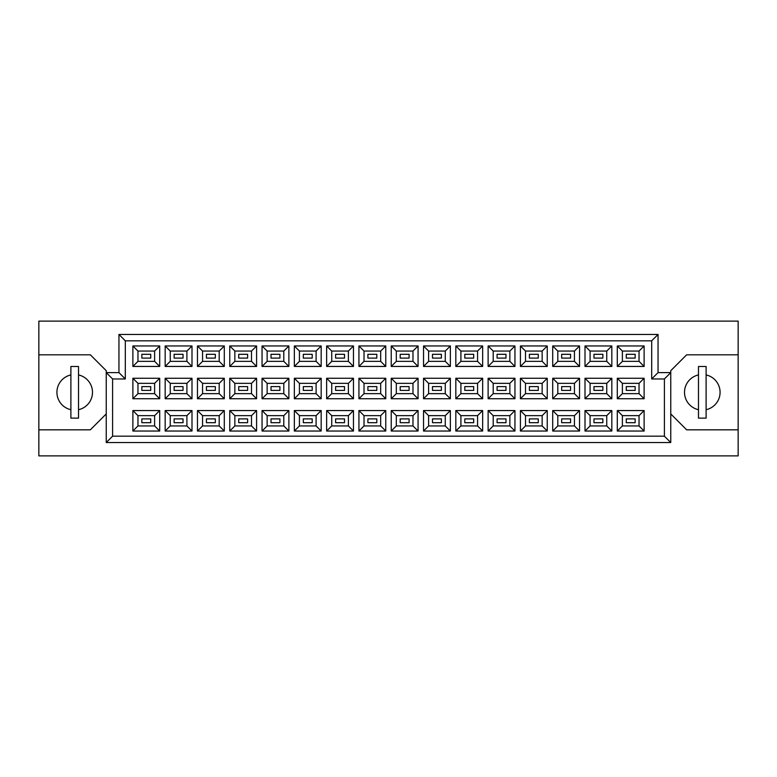 <?xml version="1.0" encoding="UTF-8"?>
<svg xmlns="http://www.w3.org/2000/svg" width="777" height="777" viewBox="0 0 777 777"><rect width="100%" height="100%" fill="white"/><g stroke="black" fill="none" stroke-linecap="round" stroke-linejoin="round"><path stroke-width="1.17" d="M698.484 374.932A17.803 17.803 0 0 0 698.484 409.702M70.892 374.932A17.803 17.803 0 0 0 70.892 409.702M635.159 422.698L626.262 422.698L626.262 418.89L635.159 418.89L635.159 422.698L626.262 422.698L626.262 418.89L635.159 418.89L635.159 422.698M635.159 390.404L626.262 390.404L626.262 386.596L635.159 386.596L635.159 390.404M635.159 358.11L626.262 358.11L626.262 354.302L635.159 354.302L635.159 358.11M602.865 422.698L593.968 422.698L593.968 418.89L602.865 418.89L602.865 422.698M602.865 390.404L593.968 390.404L593.968 386.596L602.865 386.596L602.865 390.404M602.865 358.11L593.968 358.11L593.968 354.302L602.865 354.302L602.865 358.11M570.571 422.698L561.674 422.698L561.674 418.89L570.571 418.89L570.571 422.698L561.674 422.698L561.674 418.89L570.571 418.89L570.571 422.698M570.571 390.404L561.674 390.404L561.674 386.596L570.571 386.596L570.571 390.404M570.571 358.11L561.674 358.11L561.674 354.302L570.571 354.302L570.571 358.11M538.276 422.698L529.38 422.698L529.38 418.89L538.276 418.89L538.276 422.698M538.276 390.404L529.38 390.404L529.38 386.596L538.276 386.596L538.276 390.404M538.276 358.11L529.38 358.11L529.38 354.302L538.276 354.302L538.276 358.11M505.982 422.698L497.086 422.698L497.086 418.89L505.982 418.89L505.982 422.698L497.086 422.698L497.086 418.89L505.982 418.89L505.982 422.698M505.982 390.404L497.086 390.404L497.086 386.596L505.982 386.596L505.982 390.404M505.982 358.11L497.086 358.11L497.086 354.302L505.982 354.302L505.982 358.11M473.688 422.698L464.792 422.698L464.792 418.89L473.688 418.89L473.688 422.698M473.688 390.404L464.792 390.404L464.792 386.596L473.688 386.596L473.688 390.404M473.688 358.11L464.792 358.11L464.792 354.302L473.688 354.302L473.688 358.11M441.394 422.698L432.488 422.698L432.488 418.89L441.394 418.89L441.394 422.698L432.488 422.698L432.488 418.89L441.394 418.89L441.394 422.698M441.394 390.404L432.488 390.404L432.488 386.596L441.394 386.596L441.394 390.404M441.394 358.11L432.488 358.11L432.488 354.302L441.394 354.302L441.394 358.11M409.1 422.698L400.194 422.698L400.194 418.89L409.1 418.89L409.1 422.698M409.1 390.404L400.194 390.404L400.194 386.596L409.1 386.596L409.1 390.404M409.1 358.11L400.194 358.11L400.194 354.302L409.1 354.302L409.1 358.11M376.806 422.698L367.9 422.698L367.9 418.89L376.806 418.89L376.806 422.698L367.9 422.698L367.9 418.89L376.806 418.89L376.806 422.698M376.806 390.404L367.9 390.404L367.9 386.596L376.806 386.596L376.806 390.404M376.806 358.11L367.9 358.11L367.9 354.302L376.806 354.302L376.806 358.11M344.512 422.698L335.606 422.698L335.606 418.89L344.512 418.89L344.512 422.698M344.512 390.404L335.606 390.404L335.606 386.596L344.512 386.596L344.512 390.404M344.512 358.11L335.606 358.11L335.606 354.302L344.512 354.302L344.512 358.11M312.208 422.698L303.312 422.698L303.312 418.89L312.208 418.89L312.208 422.698L303.312 422.698L303.312 418.89L312.208 418.89L312.208 422.698M312.208 390.404L303.312 390.404L303.312 386.596L312.208 386.596L312.208 390.404M312.208 358.11L303.312 358.11L303.312 354.302L312.208 354.302L312.208 358.11M279.914 422.698L271.018 422.698L271.018 418.89L279.914 418.89L279.914 422.698M279.914 390.404L271.018 390.404L271.018 386.596L279.914 386.596L279.914 390.404M279.914 358.11L271.018 358.11L271.018 354.302L279.914 354.302L279.914 358.11M247.62 422.698L238.724 422.698L238.724 418.89L247.62 418.89L247.62 422.698L238.724 422.698L238.724 418.89L247.62 418.89L247.62 422.698M247.62 390.404L238.724 390.404L238.724 386.596L247.62 386.596L247.62 390.404M247.62 358.11L238.724 358.11L238.724 354.302L247.62 354.302L247.62 358.11M215.326 422.698L206.429 422.698L206.429 418.89L215.326 418.89L215.326 422.698M215.326 390.404L206.429 390.404L206.429 386.596L215.326 386.596L215.326 390.404M215.326 358.11L206.429 358.11L206.429 354.302L215.326 354.302L215.326 358.11M183.032 422.698L174.135 422.698L174.135 418.89L183.032 418.89L183.032 422.698L174.135 422.698L174.135 418.89L183.032 418.89L183.032 422.698M183.032 390.404L174.135 390.404L174.135 386.596L183.032 386.596L183.032 390.404M183.032 358.11L174.135 358.11L174.135 354.302L183.032 354.302L183.032 358.11M150.738 422.698L141.841 422.698L141.841 418.89L150.738 418.89L150.738 422.698M150.738 390.404L141.841 390.404L141.841 386.596L150.738 386.596L150.738 390.404M150.738 358.11L141.841 358.11L141.841 354.302L150.738 354.302L150.738 358.11M670.765 413.927L686.654 429.827L738.15 429.827L738.15 321.115L38.85 321.115L38.85 429.827L90.346 429.827L106.235 413.927M38.85 429.827L38.85 455.885L738.15 455.885L738.15 429.827M738.15 354.807L686.654 354.807L670.765 370.697L670.765 442.54L106.235 442.54L106.235 370.697L90.346 354.807L38.85 354.807M112.597 378.962L106.235 372.61L118.949 372.61L118.949 334.46L658.051 334.46L658.051 372.61L670.765 372.61L664.403 378.962L651.689 378.962L651.689 340.821L125.311 340.821L125.311 378.962L112.597 378.962L112.597 436.179L664.403 436.179L664.403 378.962M644.123 431.031L617.297 431.031L617.297 410.557L644.123 410.557L644.123 431.031L639.044 425.942L639.044 415.646L622.387 415.646L622.387 425.942L639.044 425.942M644.123 398.737L617.297 398.737L617.297 378.263L644.123 378.263L644.123 398.737L639.044 393.648L639.044 383.352L622.387 383.352L622.387 393.648L639.044 393.648M644.123 366.443L617.297 366.443L617.297 345.969L644.123 345.969L644.123 366.443L639.044 361.354L639.044 351.058L622.387 351.058L622.387 361.354L639.044 361.354M611.829 431.031L585.003 431.031L585.003 410.557L611.829 410.557L611.829 431.031L606.75 425.942L606.75 415.646L590.093 415.646L590.093 425.942L606.75 425.942M611.829 398.737L585.003 398.737L585.003 378.263L611.829 378.263L611.829 398.737L606.75 393.648L606.75 383.352L590.093 383.352L590.093 393.648L606.75 393.648M611.829 366.443L585.003 366.443L585.003 345.969L611.829 345.969L611.829 366.443L606.75 361.354L606.75 351.058L590.093 351.058L590.093 361.354L606.75 361.354M579.535 431.031L552.709 431.031L552.709 410.557L579.535 410.557L579.535 431.031L574.446 425.942L574.446 415.646L557.799 415.646L557.799 425.942L574.446 425.942M579.535 398.737L552.709 398.737L552.709 378.263L579.535 378.263L579.535 398.737L574.446 393.648L574.446 383.352L557.799 383.352L557.799 393.648L574.446 393.648M579.535 366.443L552.709 366.443L552.709 345.969L579.535 345.969L579.535 366.443L574.446 361.354L574.446 351.058L557.799 351.058L557.799 361.354L574.446 361.354M547.241 431.031L520.415 431.031L520.415 410.557L547.241 410.557L547.241 431.031L542.152 425.942L542.152 415.646L525.495 415.646L525.495 425.942L542.152 425.942M547.241 398.737L520.415 398.737L520.415 378.263L547.241 378.263L547.241 398.737L542.152 393.648L542.152 383.352L525.495 383.352L525.495 393.648L542.152 393.648M547.241 366.443L520.415 366.443L520.415 345.969L547.241 345.969L547.241 366.443L542.152 361.354L542.152 351.058L525.495 351.058L525.495 361.354L542.152 361.354M514.947 431.031L488.121 431.031L488.121 410.557L514.947 410.557L514.947 431.031L509.858 425.942L509.858 415.646L493.201 415.646L493.201 425.942L509.858 425.942M514.947 398.737L488.121 398.737L488.121 378.263L514.947 378.263L514.947 398.737L509.858 393.648L509.858 383.352L493.201 383.352L493.201 393.648L509.858 393.648M514.947 366.443L488.121 366.443L488.121 345.969L514.947 345.969L514.947 366.443L509.858 361.354L509.858 351.058L493.201 351.058L493.201 361.354L509.858 361.354M482.653 431.031L455.827 431.031L455.827 410.557L482.653 410.557L482.653 431.031L477.564 425.942L477.564 415.646L460.907 415.646L460.907 425.942L477.564 425.942M482.653 398.737L455.827 398.737L455.827 378.263L482.653 378.263L482.653 398.737L477.564 393.648L477.564 383.352L460.907 383.352L460.907 393.648L477.564 393.648M482.653 366.443L455.827 366.443L455.827 345.969L482.653 345.969L482.653 366.443L477.564 361.354L477.564 351.058L460.907 351.058L460.907 361.354L477.564 361.354M450.359 431.031L423.533 431.031L423.533 410.557L450.359 410.557L450.359 431.031L445.27 425.942L445.27 415.646L428.613 415.646L428.613 425.942L445.27 425.942M450.359 398.737L423.533 398.737L423.533 378.263L450.359 378.263L450.359 398.737L445.27 393.648L445.27 383.352L428.613 383.352L428.613 393.648L445.27 393.648M450.359 366.443L423.533 366.443L423.533 345.969L450.359 345.969L450.359 366.443L445.27 361.354L445.27 351.058L428.613 351.058L428.613 361.354L445.27 361.354M418.065 431.031L391.229 431.031L391.229 410.557L418.065 410.557L418.065 431.031L412.975 425.942L412.975 415.646L396.319 415.646L396.319 425.942L412.975 425.942M418.065 398.737L391.229 398.737L391.229 378.263L418.065 378.263L418.065 398.737L412.975 393.648L412.975 383.352L396.319 383.352L396.319 393.648L412.975 393.648M418.065 366.443L391.229 366.443L391.229 345.969L418.065 345.969L418.065 366.443L412.975 361.354L412.975 351.058L396.319 351.058L396.319 361.354L412.975 361.354M385.771 431.031L358.935 431.031L358.935 410.557L385.771 410.557L385.771 431.031L380.681 425.942L380.681 415.646L364.024 415.646L364.024 425.942L380.681 425.942M385.771 398.737L358.935 398.737L358.935 378.263L385.771 378.263L385.771 398.737L380.681 393.648L380.681 383.352L364.024 383.352L364.024 393.648L380.681 393.648M385.771 366.443L358.935 366.443L358.935 345.969L385.771 345.969L385.771 366.443L380.681 361.354L380.681 351.058L364.024 351.058L364.024 361.354L380.681 361.354M353.467 431.031L326.641 431.031L326.641 410.557L353.467 410.557L353.467 431.031L348.387 425.942L348.387 415.646L331.73 415.646L331.73 425.942L348.387 425.942M353.467 398.737L326.641 398.737L326.641 378.263L353.467 378.263L353.467 398.737L348.387 393.648L348.387 383.352L331.73 383.352L331.73 393.648L348.387 393.648M353.467 366.443L326.641 366.443L326.641 345.969L353.467 345.969L353.467 366.443L348.387 361.354L348.387 351.058L331.73 351.058L331.73 361.354L348.387 361.354M321.173 431.031L294.347 431.031L294.347 410.557L321.173 410.557L321.173 431.031L316.093 425.942L316.093 415.646L299.436 415.646L299.436 425.942L316.093 425.942M321.173 398.737L294.347 398.737L294.347 378.263L321.173 378.263L321.173 398.737L316.093 393.648L316.093 383.352L299.436 383.352L299.436 393.648L316.093 393.648M321.173 366.443L294.347 366.443L294.347 345.969L321.173 345.969L321.173 366.443L316.093 361.354L316.093 351.058L299.436 351.058L299.436 361.354L316.093 361.354M288.879 431.031L262.053 431.031L262.053 410.557L288.879 410.557L288.879 431.031L283.799 425.942L283.799 415.646L267.142 415.646L267.142 425.942L283.799 425.942M288.879 398.737L262.053 398.737L262.053 378.263L288.879 378.263L288.879 398.737L283.799 393.648L283.799 383.352L267.142 383.352L267.142 393.648L283.799 393.648M288.879 366.443L262.053 366.443L262.053 345.969L288.879 345.969L288.879 366.443L283.799 361.354L283.799 351.058L267.142 351.058L267.142 361.354L283.799 361.354M256.585 431.031L229.759 431.031L229.759 410.557L256.585 410.557L256.585 431.031L251.505 425.942L251.505 415.646L234.848 415.646L234.848 425.942L251.505 425.942M256.585 398.737L229.759 398.737L229.759 378.263L256.585 378.263L256.585 398.737L251.505 393.648L251.505 383.352L234.848 383.352L234.848 393.648L251.505 393.648M256.585 366.443L229.759 366.443L229.759 345.969L256.585 345.969L256.585 366.443L251.505 361.354L251.505 351.058L234.848 351.058L234.848 361.354L251.505 361.354M224.291 431.031L197.465 431.031L197.465 410.557L224.291 410.557L224.291 431.031L219.201 425.942L219.201 415.646L202.554 415.646L202.554 425.942L219.201 425.942M224.291 398.737L197.465 398.737L197.465 378.263L224.291 378.263L224.291 398.737L219.201 393.648L219.201 383.352L202.554 383.352L202.554 393.648L219.201 393.648M224.291 366.443L197.465 366.443L197.465 345.969L224.291 345.969L224.291 366.443L219.201 361.354L219.201 351.058L202.554 351.058L202.554 361.354L219.201 361.354M191.997 431.031L165.171 431.031L165.171 410.557L191.997 410.557L191.997 431.031L186.907 425.942L186.907 415.646L170.25 415.646L170.25 425.942L186.907 425.942M191.997 398.737L165.171 398.737L165.171 378.263L191.997 378.263L191.997 398.737L186.907 393.648L186.907 383.352L170.25 383.352L170.25 393.648L186.907 393.648M191.997 366.443L165.171 366.443L165.171 345.969L191.997 345.969L191.997 366.443L186.907 361.354L186.907 351.058L170.25 351.058L170.25 361.354L186.907 361.354M159.703 431.031L132.877 431.031L132.877 410.557L159.703 410.557L159.703 431.031L154.613 425.942L154.613 415.646L137.956 415.646L137.956 425.942L154.613 425.942M159.703 398.737L132.877 398.737L132.877 378.263L159.703 378.263L159.703 398.737L154.613 393.648L154.613 383.352L137.956 383.352L137.956 393.648L154.613 393.648M159.703 366.443L132.877 366.443L132.877 345.969L159.703 345.969L159.703 366.443L154.613 361.354L154.613 351.058L137.956 351.058L137.956 361.354L154.613 361.354M78.516 409.702A17.803 17.803 0 0 0 78.516 374.932M706.108 409.702A17.803 17.803 0 0 0 706.108 374.932M154.613 351.058L159.703 345.969M137.956 351.058L132.877 345.969M132.877 366.443L137.956 361.354M154.613 383.352L159.703 378.263M137.956 383.352L132.877 378.263M132.877 398.737L137.956 393.648M154.613 415.646L159.703 410.557M137.956 415.646L132.877 410.557M132.877 431.031L137.956 425.942M186.907 351.058L191.997 345.969M170.25 351.058L165.171 345.969M165.171 366.443L170.25 361.354M186.907 383.352L191.997 378.263M170.25 383.352L165.171 378.263M165.171 398.737L170.25 393.648M186.907 415.646L191.997 410.557M170.25 415.646L165.171 410.557M165.171 431.031L170.25 425.942M219.201 351.058L224.291 345.969M202.554 351.058L197.465 345.969M197.465 366.443L202.554 361.354M219.201 383.352L224.291 378.263M202.554 383.352L197.465 378.263M197.465 398.737L202.554 393.648M219.201 415.646L224.291 410.557M202.554 415.646L197.465 410.557M197.465 431.031L202.554 425.942M251.505 351.058L256.585 345.969M234.848 351.058L229.759 345.969M229.759 366.443L234.848 361.354M251.505 383.352L256.585 378.263M234.848 383.352L229.759 378.263M229.759 398.737L234.848 393.648M251.505 415.646L256.585 410.557M234.848 415.646L229.759 410.557M229.759 431.031L234.848 425.942M283.799 351.058L288.879 345.969M267.142 351.058L262.053 345.969M262.053 366.443L267.142 361.354M283.799 383.352L288.879 378.263M267.142 383.352L262.053 378.263M262.053 398.737L267.142 393.648M283.799 415.646L288.879 410.557M267.142 415.646L262.053 410.557M262.053 431.031L267.142 425.942M316.093 351.058L321.173 345.969M299.436 351.058L294.347 345.969M294.347 366.443L299.436 361.354M316.093 383.352L321.173 378.263M299.436 383.352L294.347 378.263M294.347 398.737L299.436 393.648M316.093 415.646L321.173 410.557M299.436 415.646L294.347 410.557M294.347 431.031L299.436 425.942M348.387 351.058L353.467 345.969M331.73 351.058L326.641 345.969M326.641 366.443L331.73 361.354M348.387 383.352L353.467 378.263M331.73 383.352L326.641 378.263M326.641 398.737L331.73 393.648M348.387 415.646L353.467 410.557M331.73 415.646L326.641 410.557M326.641 431.031L331.73 425.942M380.681 351.058L385.771 345.969M364.024 351.058L358.935 345.969M358.935 366.443L364.024 361.354M380.681 383.352L385.771 378.263M364.024 383.352L358.935 378.263M358.935 398.737L364.024 393.648M380.681 415.646L385.771 410.557M364.024 415.646L358.935 410.557M358.935 431.031L364.024 425.942M412.975 351.058L418.065 345.969M396.319 351.058L391.229 345.969M391.229 366.443L396.319 361.354M412.975 383.352L418.065 378.263M396.319 383.352L391.229 378.263M391.229 398.737L396.319 393.648M412.975 415.646L418.065 410.557M396.319 415.646L391.229 410.557M391.229 431.031L396.319 425.942M445.27 351.058L450.359 345.969M428.613 351.058L423.533 345.969M423.533 366.443L428.613 361.354M445.27 383.352L450.359 378.263M428.613 383.352L423.533 378.263M423.533 398.737L428.613 393.648M445.27 415.646L450.359 410.557M428.613 415.646L423.533 410.557M423.533 431.031L428.613 425.942M477.564 351.058L482.653 345.969M460.907 351.058L455.827 345.969M455.827 366.443L460.907 361.354M477.564 383.352L482.653 378.263M460.907 383.352L455.827 378.263M455.827 398.737L460.907 393.648M477.564 415.646L482.653 410.557M460.907 415.646L455.827 410.557M455.827 431.031L460.907 425.942M509.858 351.058L514.947 345.969M493.201 351.058L488.121 345.969M488.121 366.443L493.201 361.354M509.858 383.352L514.947 378.263M493.201 383.352L488.121 378.263M488.121 398.737L493.201 393.648M509.858 415.646L514.947 410.557M493.201 415.646L488.121 410.557M488.121 431.031L493.201 425.942M542.152 351.058L547.241 345.969M525.495 351.058L520.415 345.969M520.415 366.443L525.495 361.354M542.152 383.352L547.241 378.263M525.495 383.352L520.415 378.263M520.415 398.737L525.495 393.648M542.152 415.646L547.241 410.557M525.495 415.646L520.415 410.557M520.415 431.031L525.495 425.942M574.446 351.058L579.535 345.969M557.799 351.058L552.709 345.969M552.709 366.443L557.799 361.354M574.446 383.352L579.535 378.263M557.799 383.352L552.709 378.263M552.709 398.737L557.799 393.648M574.446 415.646L579.535 410.557M557.799 415.646L552.709 410.557M552.709 431.031L557.799 425.942M606.75 351.058L611.829 345.969M590.093 351.058L585.003 345.969M585.003 366.443L590.093 361.354M606.75 383.352L611.829 378.263M590.093 383.352L585.003 378.263M585.003 398.737L590.093 393.648M606.75 415.646L611.829 410.557M590.093 415.646L585.003 410.557M585.003 431.031L590.093 425.942M639.044 351.058L644.123 345.969M622.387 351.058L617.297 345.969M617.297 366.443L622.387 361.354M639.044 383.352L644.123 378.263M622.387 383.352L617.297 378.263M617.297 398.737L622.387 393.648M639.044 415.646L644.123 410.557M622.387 415.646L617.297 410.557M617.297 431.031L622.387 425.942M118.949 334.46L125.311 340.821M125.311 378.962L118.949 372.61M658.051 334.46L651.689 340.821M112.597 436.179L106.235 442.54M658.051 372.61L651.689 378.962M664.403 436.179L670.765 442.54M78.516 366.501L70.892 366.501L70.892 418.123L78.516 418.123L78.516 366.501M706.108 366.501L698.484 366.501L698.484 418.123L706.108 418.123L706.108 366.501"/></g></svg>
